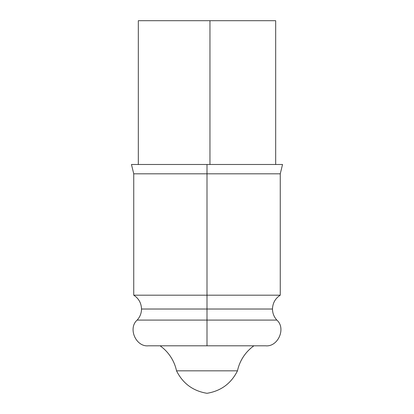 <?xml version="1.0" encoding="UTF-8"?>
<svg xmlns="http://www.w3.org/2000/svg" width="414" height="414" viewBox="0 0 414 414"><rect width="100%" height="100%" fill="white"/><g stroke="black" fill="none" stroke-linecap="round" stroke-linejoin="round"><path stroke-width="0.62" d="M282.529 164.482L280.262 173.813L133.738 173.813L133.738 295.187L280.262 295.187C275.274 298.453 272.686 303.069 272.49 309.025L207 309.025L207 295.187L207 309.025L141.51 309.025L207 309.025L207 320.079L137.153 320.079C139.999 316.943 141.453 313.258 141.51 309.025C141.314 303.069 138.726 298.453 133.738 295.187L280.262 295.187L280.262 173.813L207 173.813L207 295.187L207 173.813L133.738 173.813L131.471 164.482L207 164.482L207 173.813L207 164.482L282.529 164.482L131.471 164.482M207 345.809L265.659 345.809L148.341 345.809L207 345.809L207 320.079L207 345.809M265.659 345.809C278.079 347.108 286.265 328.276 276.847 320.079C274.001 316.943 272.547 313.258 272.49 309.025L207 309.025L207 320.079L276.847 320.079L137.153 320.079C127.735 328.276 135.921 347.108 148.341 345.809M160.104 345.809A41.271 41.271 0 0 1 176.524 370.83C182.864 383.499 193.022 390.987 207 393.3C220.978 390.987 231.136 383.499 237.476 370.83L176.524 370.83A41.271 41.271 0 0 0 160.104 345.809M237.476 370.83C231.136 383.499 220.978 390.987 207 393.3C193.022 390.987 182.864 383.499 176.524 370.83L237.476 370.83A41.271 41.271 0 0 1 253.896 345.809M209.924 20.7L139.021 20.7L209.924 20.7M138.39 20.7L275.677 20.7L209.955 20.7L209.955 164.482L209.955 20.7L275.61 20.7M204.102 20.7L274.332 20.7L204.102 20.7M275.677 164.482L275.677 20.7M138.323 164.482L138.323 20.7"/></g></svg>

